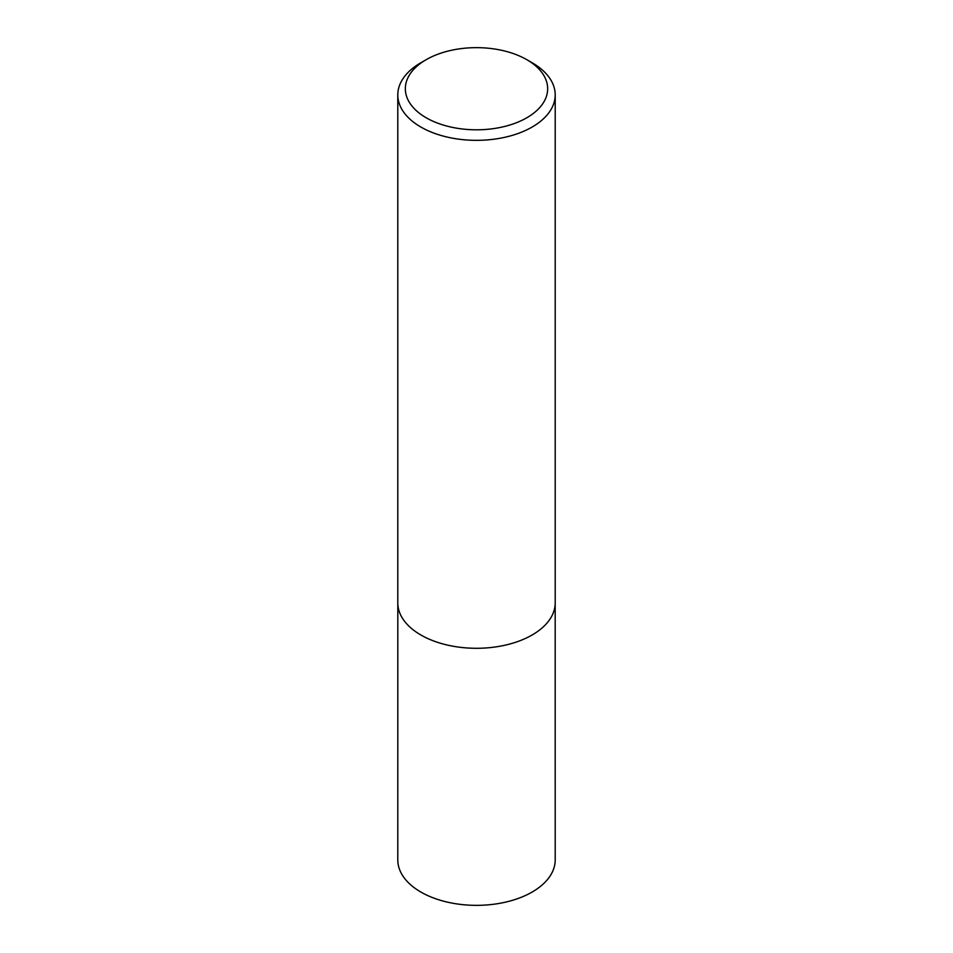 <?xml version="1.0" encoding="UTF-8"?>
<svg xmlns="http://www.w3.org/2000/svg" width="953" height="953" viewBox="0 0 953 953"><rect width="100%" height="100%" fill="white"/><g stroke="black" fill="none" stroke-linecap="round" stroke-linejoin="round"><path stroke-width="1.43" d="M532.155 62.767L526.818 59.682A71.153 41.074 180 0 1 526.818 59.682A71.153 41.074 180 0 1 526.806 117.779A71.153 41.074 180 0 1 426.194 117.779A71.153 41.074 180 0 1 426.182 59.682A71.153 41.074 180 0 1 526.806 59.682L532.155 62.767A78.706 45.446 180 0 1 555.206 94.895A78.706 45.446 180 0 1 476.5 140.341A78.706 45.446 180 0 1 397.794 94.895A78.706 45.446 180 0 1 420.845 62.767L426.182 59.682M555.206 94.895L555.206 602.844A78.706 45.446 180 0 1 476.5 648.29A78.706 45.446 180 0 1 397.794 602.844L397.794 94.895M555.182 604.047L555.206 859.904A78.706 45.446 180 0 1 476.5 905.35A78.706 45.446 180 0 1 397.794 859.904L397.818 604.047"/></g></svg>
